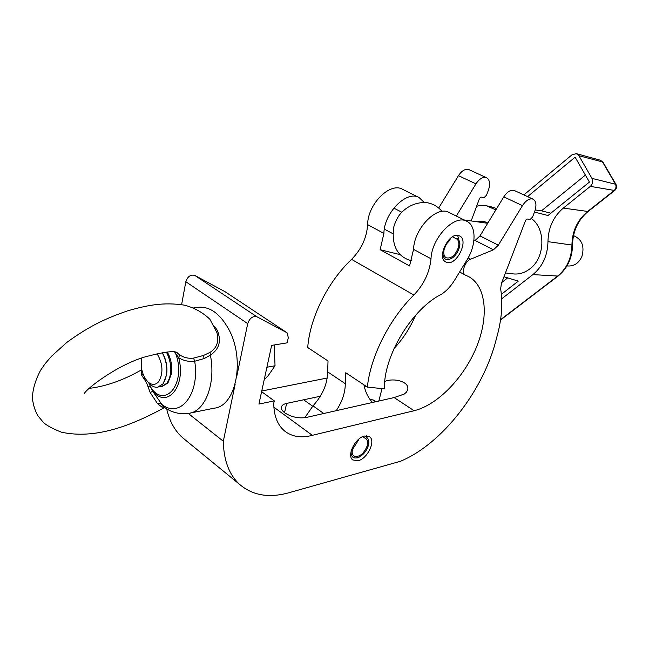 <?xml version="1.0" encoding="UTF-8"?>
<svg xmlns="http://www.w3.org/2000/svg" width="649" height="649" viewBox="0 0 649 649"><rect width="100%" height="100%" fill="white"/><g stroke="black" fill="none" stroke-linecap="round" stroke-linejoin="round"><path stroke-width="0.97" d="M384.776 381.466C393.756 377.548 409.827 381.628 407.694 389.603L406.55 392.085L404.254 394.048L394.121 397.569L306.182 417.485C298.621 418.613 291.506 417.088 284.838 412.902C282.356 411.044 281.179 409.219 281.317 407.434C281.609 405.479 283.386 404.124 286.639 403.394L320.314 396.255M358.167 460.717L352.821 459.979C346.452 455.849 355.19 437.84 364.478 436.039L369.573 436.753C376.014 440.841 367.496 458.681 358.167 460.717M456.304 216.06L475.96 183.862C479.457 178.67 482.978 176.625 486.523 177.721C489.8 179.773 490.441 183.87 488.462 190.011L486.531 195.203L484.138 197.58L480.925 197.069L479.595 198.253L471.166 220.944M273.87 407.191L312.331 435.325L414.111 410.72C437.507 405.008 463.662 378.034 476.269 347.629C488.948 317.256 486.515 286.387 468.781 276.661L465.357 275.095C460.92 273.18 464.838 261.231 470.606 259.202L493.451 249.8L498.343 245.16L522.477 205.628C526.071 200.257 529.6 198.099 533.072 199.146C536.244 201.166 536.772 205.335 534.646 211.639L532.594 216.977L530.168 219.443L527.012 218.989L525.666 220.23L501.401 283.483L500.647 288.87C503.072 303.732 501.677 320.225 496.469 338.356C484.13 389.668 442.399 443.916 400.441 461.285L288.781 492.778C268.954 498.27 252.55 495.463 239.57 484.373C229.097 474.687 223.686 460.311 223.321 441.247L235.133 384.289M236.698 376.712L247.707 323.616C249.695 318.132 252.745 315.844 256.866 316.753L287.053 332.775L288.318 337.618L287.158 342.834L271.639 345.398L258.919 404.076L274.284 400.879L273.748 403.305C273.878 415.839 277.529 425.095 284.708 431.082C291.79 436.59 300.568 438.116 311.041 435.657L312.331 435.325M186.003 440.517L182.45 437.613C174.654 430.514 169.389 420.901 166.647 408.765M188.259 413.437L223.321 441.247M533.072 199.146L514.381 190.538C510.868 189.476 507.34 191.585 503.794 196.882L479.968 235.912L475.1 240.471L473.843 240.966M181.606 304.641L185.825 281.723C187.642 276.482 190.619 274.373 194.749 275.387L225.049 291.701L286.907 332.677M261.604 391.672L274.284 400.879M364.389 386.909L366.434 386.471M261.75 391.014L327.242 378.01M394 348.618C403.053 338.802 410.273 327.656 415.66 315.179M438.683 208.029L458.445 175.66C461.901 170.541 465.414 168.537 468.992 169.657L486.523 177.721M446.707 262.342L445.814 261.969C436.193 257.71 449.262 231.45 458.948 235.668L459.581 235.936C469.276 240.13 456.539 266.171 446.707 262.342M304.803 417.729L313.005 405.876C322.618 395.136 327.502 383.794 327.656 371.853L328.029 360.99L307.723 347.523C309.881 317.896 327.575 282.08 351.555 259.365C361.379 249.386 366.734 237.81 367.634 224.635C367.594 204.289 390 181.834 402.51 189.273L419.019 197.491L424.154 202.374M369.971 399.395L373.5 400.068L375.917 401.69M372.534 402.461L372.388 402.283C368.226 397.951 365.403 392.126 363.919 384.808M367.358 387.08C370.482 356.617 389.286 319.162 413.851 295.011C423.935 284.432 429.654 272.345 431.001 258.756C431.682 237.794 454.689 213.967 466.785 221.277C476.52 225.657 476.334 245.208 466.874 260.127L454.454 280.4C450.844 286.233 446.617 290.793 441.782 294.07C412.139 308.551 383.429 355.993 384.403 388.865L367.358 387.08L345.771 372.761L345.292 383.705C345.26 392.54 342.242 401.536 336.247 410.671M466.785 221.277L449.1 212.466C436.882 205.116 414.038 228.562 413.559 249.362L409.56 265.952L380.152 249.703L383.9 233.397C384.038 212.888 406.607 190.084 419.019 197.491M400.652 254.773L380.152 249.703M351.101 451.315C350.922 457.342 353.616 459.289 359.165 457.147C363.691 454.576 366.774 450.617 368.421 445.271L368.705 443.916C369.135 440.712 368.413 438.521 366.523 437.345L366.369 435.779M358.07 439.779L358.256 440.533L352.504 449.424C351.799 452.483 352.212 454.673 353.746 455.987C359.246 457.577 363.781 454.097 367.35 445.547C368.088 442.44 367.659 440.225 366.077 438.894L365.687 438.643L366.523 437.345M362.807 436.615L365.687 438.643M303.643 399.792L312.696 406.201M313.767 397.642L314.246 397.959M566.991 265.895L567.697 265.968C574.057 266.374 578.786 263.218 581.902 256.517C584.733 246.222 581.934 239.254 573.489 235.611M495.852 209.887L486.563 205.847L480.268 205.563L476.642 206.204M487.853 222.988L483.327 221.236L477.096 221.788M485.071 221.674L481.29 222.388M496.68 208.524L489.557 206.325M505.441 272.945L512.621 273.829C518.705 274.632 524.441 272.994 529.844 268.897C545.063 257.921 546.044 229.024 531.563 218.64M501.393 294.322L518.316 281.114L503.973 276.766M534.484 212.069L548.016 215.5L589.414 182.085L575.111 157.18L527.58 196.615M523.857 194.903L572.142 154.689L576.401 153.675L578.892 155.703L591.953 178.37C593.291 181.355 592.748 184.024 590.322 186.377L563.316 208.094C553.346 216.652 548.235 227.84 547.967 241.655C547.626 255.552 542.596 266.544 532.886 274.608L501.726 298.816M585.398 175.1L541.469 210.836L550.871 213.188M541.469 210.836L535.214 209.96M507.648 277.877L501.774 282.51M442.65 252.558C443.194 259.641 446.528 261.377 452.645 257.758C455.858 255.203 458.105 251.763 459.387 247.415L459.946 243.951L457.675 235.392M449.952 238.694L450.13 239.927L446.536 243.87L444.241 249.005C443.226 253.37 443.892 256.298 446.212 257.799C451.274 258.87 455.33 255.446 458.364 247.529C459.289 243.789 458.9 241.022 457.196 239.238L458.056 237.915M452.475 236.812L457.196 239.238M393.813 208.102L401.796 212.215M162.266 352.658C168.067 364.405 168.318 374.814 163.021 383.867L157.61 387.234C154.941 387.534 152.328 386.455 149.781 384.005L147.988 381.945M162.339 352.642L163.718 355.238C166.533 361.566 167.491 368.121 166.582 374.879L163.086 383.851L157.975 387.169M157.026 353.648C162.915 363.643 163.499 372.932 158.794 381.531C155.484 385.311 151.793 385.36 147.696 381.677C142.253 375.325 140.273 367.448 141.75 358.021M166.339 352.115L167.304 353.867C172.099 365.265 172.009 375.025 167.012 383.145L161.593 386.512L159.922 386.528M167.272 352.018L168.724 354.8C171.368 360.893 172.285 367.188 171.482 373.678L167.921 382.983L162.266 386.39M274.17 344.976L275.038 365.76L268.402 375.398L264.175 379.803M266.901 367.229L275.038 365.76M166.136 362.548L166.704 366.06M164.635 407.02L162.08 407.215L157.496 403.613L150.235 392.629L146.463 382.537L141.766 375.39L141.093 370.1M214.503 326.26L217.334 330.357C221.569 340.944 219.265 349.203 210.398 355.125L204.135 358.556L194.7 361.233C188.964 361.915 183.626 360.763 178.694 357.761L174.565 351.912M197.523 307.431L199.316 307.196C210.381 306.799 220.092 313.97 228.44 328.727C245.525 358.783 236.26 406.525 214.048 408.189L190.408 413.015M176.203 352.115L179.595 354.825C183.87 357.64 188.526 358.735 193.54 358.102L203.405 355.506L210.057 352.358C216.912 347.921 219.2 341.333 216.92 332.58L209.846 319.211C202.472 312.21 193.873 307.496 184.048 305.079C163.816 302.093 147.907 304.949 127.342 310.936C106.42 318.229 90.097 325.465 66.847 342.396L51.49 356.244L45.105 363.74L40.595 370.255C35.127 380.663 32.418 390.203 32.45 398.875C33.415 405.69 35.281 411.385 38.048 415.952L43.045 422.004C45.876 425.063 52.009 428.454 61.428 432.193C94.713 439.405 130.173 426.369 164.692 407.467M148.832 382.991L152.685 391.201L163.134 406.29M150.235 392.629L152.685 391.201C167.328 409.186 186.368 386.074 178.694 357.761L179.595 354.825M147.907 386.796L149.846 386.05C164.522 410.776 187.293 382.942 175.392 352.934L175.563 352.018M144.183 379.219L145.043 378.262M143.105 374.222L141.766 375.39M210.057 352.358L210.398 355.125C216.052 383.583 205.141 411.588 188.762 413.356C175.555 415.117 166.769 409.454 162.591 405.852M286.639 403.394L284.538 412.675M468.156 257.921L470.606 259.202M475.1 240.471L493.451 249.8M479.968 235.912L498.343 245.16M503.794 196.882L522.477 205.628M185.825 281.723L247.707 323.616M194.749 275.387L256.866 316.753M225.049 291.701L286.736 332.58M394.121 397.569L414.111 410.72M458.445 175.66L475.96 183.862M382.01 388.621L378.813 401.033M313.005 405.876L323.778 413.494M372.761 399.8L375.666 401.747M327.656 371.853L345.292 383.705M413.559 249.362L431.001 258.756M351.555 259.365L413.851 295.011M367.634 224.635L383.9 233.397M500.582 319.665L557.394 276.271C566.78 268.605 571.623 258.164 571.939 244.941C572.199 231.231 577.35 220.141 587.394 211.663L614.027 190.636C616.071 188.689 616.526 186.466 615.39 183.983L602.499 161.917L578.892 155.703M615.909 184.308L603.043 162.299L600.228 160.173M590.322 186.377L614.708 190.498C616.623 188.713 617.029 186.661 615.925 184.34L591.953 178.37M614.627 190.555L588.099 211.501L563.316 208.094M588.099 211.501C578.008 219.979 572.816 231.182 572.523 245.119L547.967 241.655M572.523 245.135C572.24 258.091 567.429 268.402 558.083 276.076L532.886 274.608M157.496 403.613L160.936 403.686C179.14 419.749 200.192 395.063 194.7 361.233L193.54 358.102M162.08 407.215L163.613 406.663M141.766 369.549L141.028 370.125C123.269 380.233 106.03 386.309 89.319 388.362M203.405 355.506L204.135 358.556M182.45 437.613L239.57 484.373M459.597 272.004L465.357 275.095M407.694 389.603L407.499 390.325M358.07 457.618L357.518 457.861M411.434 260.768C397.342 256.842 391.428 245.671 393.692 227.239C395.136 222.558 396.669 219.07 398.291 216.766C400.214 213.002 410.785 201.214 427.066 202.683C433.118 203.786 438.107 206.698 442.018 211.412M464.1 219.938L487.667 223.297M490.733 206.512L486.563 205.847M603.026 162.258L600.398 160.222L576.401 153.675M557.994 276.141L500.525 320.022M385.555 229.778L392.702 233.599M147.696 381.677L149.781 384.005M193.727 307.918L199.316 307.196M177.12 352.318L175.911 352.066C172.285 350.833 162.128 352.407 145.457 356.78C117.737 364.649 86.179 388.783 84.192 393.773M162.583 405.844L163.11 406.266M141.774 369.589L141.036 370.141"/></g></svg>
